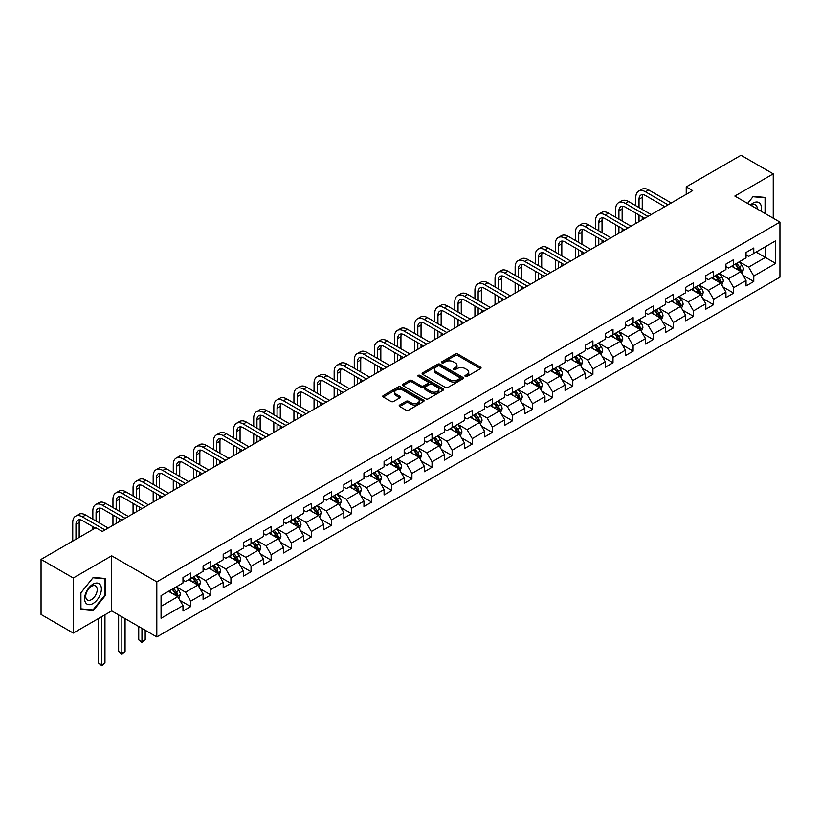 <?xml version="1.0" encoding="UTF-8"?>
<svg xmlns="http://www.w3.org/2000/svg" width="821" height="821" viewBox="0 0 821 821"><rect width="100%" height="100%" fill="white"/><g stroke="black" fill="none" stroke-linecap="round" stroke-linejoin="round"><path stroke-width="1.23" d="M465.322 376.408A1.252 0.718 0 0 0 467.098 376.408L480.542 368.639A1.786 1.037 0 0 0 481.065 367.911A1.786 1.037 0 0 0 480.542 367.182L457.759 354.036A1.786 1.037 0 0 0 455.234 354.036L441.79 361.794A1.252 0.718 0 0 0 441.421 362.307A1.252 0.718 0 0 0 441.79 362.82A1.252 0.718 0 0 0 443.556 362.82L445.3 361.815A5.726 3.305 0 0 1 453.397 361.815L455.296 362.913A5.726 3.305 0 0 1 456.969 365.242A5.726 3.305 0 0 1 455.296 367.582L453.551 368.588A1.252 0.718 0 0 0 453.192 369.101A1.252 0.718 0 0 0 453.551 369.614A1.252 0.718 0 0 0 455.327 369.614L457.061 368.608A5.726 3.305 0 0 1 465.168 368.608L467.067 369.707A5.726 3.305 0 0 1 468.74 372.036A5.726 3.305 0 0 1 467.067 374.376L465.322 375.382A1.252 0.718 0 0 0 464.953 375.895A1.252 0.718 0 0 0 465.322 376.408L465.322 375.382M399.683 405.02A1.786 1.037 0 0 0 399.16 405.748A1.786 1.037 0 0 0 399.683 406.487L406.077 410.172A1.786 1.037 0 0 0 408.601 410.172L423.533 401.551A1.786 1.037 0 0 0 424.057 400.822A1.786 1.037 0 0 0 423.533 400.094L400.761 386.937A1.786 1.037 0 0 0 398.226 386.937L383.294 395.558A1.786 1.037 0 0 0 382.771 396.297A1.786 1.037 0 0 0 383.294 397.025L391.012 401.479A1.786 1.037 0 0 0 393.546 401.479L399.94 397.795A1.786 1.037 0 0 0 400.463 397.056A1.786 1.037 0 0 0 399.94 396.327L396.112 394.121A4.782 2.761 0 0 1 394.706 392.161A4.782 2.761 0 0 1 397.662 389.616A4.782 2.761 0 0 1 402.875 390.211L417.868 398.873A4.782 2.761 0 0 1 419.274 400.822A4.782 2.761 0 0 1 416.319 403.378A4.782 2.761 0 0 1 411.105 402.772L408.601 401.336A1.786 1.037 0 0 0 406.077 401.336L399.683 405.02L399.683 406.487M111.687 555.817L73.274 577.994L41.05 559.388L41.05 614.467L73.274 633.073L111.687 610.896L156.811 636.942L156.811 581.863L111.687 555.817L111.687 610.896M773.249 218.232L773.249 173.878L734.836 196.055L779.95 222.101L156.811 581.863M773.249 173.878L741.024 155.272L686.233 186.901L686.233 194.341M41.05 559.388L95.831 527.759L102.286 531.485L692.678 190.616L686.233 186.901M445.423 387.45A1.786 1.037 0 0 0 447.958 387.45L462.89 378.83A1.786 1.037 0 0 0 463.413 378.101A1.786 1.037 0 0 0 462.89 377.373L440.107 364.226A1.786 1.037 0 0 0 437.583 364.226L422.651 372.847A1.786 1.037 0 0 0 422.127 373.576A1.786 1.037 0 0 0 422.651 374.304L445.423 387.45M418.782 376.675A1.252 0.718 0 0 1 420.054 376.849L420.054 375.361L443.207 388.733A1.786 1.037 0 0 1 443.73 389.462A1.786 1.037 0 0 1 443.207 390.191L428.285 398.811A1.786 1.037 0 0 1 425.75 398.811L402.978 385.665L402.978 384.207A1.786 1.037 0 0 0 402.454 384.936A1.786 1.037 0 0 0 402.978 385.665M402.978 384.207L409.361 380.513A1.786 1.037 0 0 1 411.896 380.513L421.132 385.849A1.786 1.037 0 0 0 423.657 385.849L427.905 383.397A1.786 1.037 0 0 0 428.429 382.668A1.786 1.037 0 0 0 427.905 381.939L418.279 376.387A1.252 0.718 0 0 1 417.92 375.874A1.252 0.718 0 0 1 418.689 375.207A1.252 0.718 0 0 1 420.054 375.361M156.811 636.942L779.95 277.18L779.95 222.101M179.953 600.367L190.708 606.575L190.708 601.146L203.085 594.004L203.085 599.433L210.823 594.968L210.823 589.54L223.199 582.387L223.199 587.826L230.927 583.362L230.927 577.922L243.303 570.78L243.303 576.209L251.041 571.744L251.041 566.316L263.418 559.173L263.418 564.602L271.146 560.138L271.146 554.709L283.522 547.556L283.522 552.995L291.26 548.531L291.26 543.092L303.637 535.949L303.637 541.378L311.375 536.913L311.375 531.485L323.741 524.342L323.741 529.771L331.479 525.307L331.479 519.878L343.855 512.725L343.855 518.164L351.593 513.7L351.593 508.261L363.96 501.118L363.96 506.547L371.697 502.083L371.697 496.654L384.074 489.511L384.074 494.94L391.812 490.476L391.812 485.047L404.189 477.894L404.189 483.333L411.916 478.869L411.916 473.43L424.293 466.287L424.293 471.726L432.031 467.252L432.031 461.823L444.407 454.68L444.407 460.109L452.135 455.645L452.135 450.216L464.512 443.063L464.512 448.502L472.249 444.038L472.249 438.599L484.626 431.456L484.626 436.895L492.354 432.421L492.354 426.992L504.73 419.849L504.73 425.278L512.468 420.814L512.468 415.385L524.845 408.232L524.845 413.671L532.572 409.207L532.572 403.768L544.949 396.625L544.949 402.064L552.687 397.59L552.687 392.161L565.064 385.018L565.064 390.447L572.791 385.983L572.791 380.554L585.168 373.411L585.168 378.84L592.906 374.376L592.906 368.937L605.282 361.794L605.282 367.233L613.01 362.759L613.01 357.33L625.386 350.187L625.386 355.616L633.124 351.152L633.124 345.723L645.501 338.58L645.501 344.009L653.229 339.545L653.229 334.106L665.605 326.963L665.605 332.402L673.343 327.938L673.343 322.499L685.72 315.356L685.72 320.785L693.458 316.321L693.458 310.892L705.824 303.749L705.824 309.178L713.562 304.714L713.562 299.275L725.938 292.132L725.938 297.571L733.676 293.107L733.676 287.668L746.043 280.525L746.043 285.954L753.781 281.49L753.781 276.061L775.691 263.408L775.691 240.779L765.388 246.731L765.388 257.455L775.691 263.408M190.708 606.575L182.98 611.04L182.98 605.611L161.06 618.264L161.06 595.636L182.98 582.982L182.98 577.553L190.708 573.089L190.708 578.518L203.085 571.375L203.085 565.946L210.823 561.472L210.823 566.911L223.199 559.768L223.199 554.329L230.927 549.865L230.927 555.304L243.303 548.151L243.303 542.722L251.041 538.258L251.041 543.687L263.418 536.544L263.418 531.115L271.146 526.641L271.146 532.08L283.522 524.937L283.522 519.498L291.26 515.034L291.26 520.473L303.637 513.32L303.637 507.891L311.375 503.427L311.375 508.856L323.741 501.713L323.741 496.284L331.479 491.82L331.479 497.249L343.855 490.106L343.855 484.667L351.593 480.203L351.593 485.642L363.96 478.489L363.96 473.06L371.697 468.596L371.697 474.025L384.074 466.882L384.074 461.453L391.812 456.989L391.812 462.418L404.189 455.275L404.189 449.836L411.916 445.372L411.916 450.811L424.293 443.658L424.293 438.229L432.031 433.765L432.031 439.194L444.407 432.051L444.407 426.622L452.135 422.158L452.135 427.587L464.512 420.444L464.512 415.005L472.249 410.541L472.249 415.98L484.626 408.827L484.626 403.398L492.354 398.934L492.354 404.363L504.73 397.22L504.73 391.791L512.468 387.327L512.468 392.756L524.845 385.613L524.845 380.174L532.572 375.71L532.572 381.149L544.949 374.007L544.949 368.567L552.687 364.103L552.687 369.532L565.064 362.389L565.064 356.961L572.791 352.496L572.791 357.925L585.168 350.783L585.168 345.343L592.906 340.879L592.906 346.318L605.282 339.176L605.282 333.737L613.01 329.272L613.01 334.701L625.386 327.558L625.386 322.13L633.124 317.665L633.124 323.094L645.501 315.952L645.501 310.512L653.229 306.048L653.229 311.487L665.605 304.345L665.605 298.906L673.343 294.441L673.343 299.87L685.72 292.728L685.72 287.299L693.458 282.835L693.458 288.263L705.824 281.121L705.824 275.692L713.562 271.217L713.562 276.656L725.938 269.514L725.938 264.075L733.676 259.61L733.676 265.039L746.043 257.897L746.043 252.468L753.781 248.004L753.781 253.432L775.691 240.779M188.645 579.708L197.933 585.065L185.556 592.218L176.279 586.851M182.98 580.006L185.556 581.494L190.708 578.518M185.556 592.218L190.708 601.146M197.933 585.065L203.085 594.004M208.76 568.101L218.037 573.458L205.661 580.601L196.383 575.244M203.085 568.399L205.661 569.887L210.823 566.911M205.661 580.601L210.823 589.54M218.037 573.458L223.199 582.387M228.864 556.494L238.152 561.851L225.775 568.994L216.498 563.637M223.199 556.792L225.775 558.28L230.927 555.304M225.775 568.994L230.927 577.922M238.152 561.851L243.303 570.78M248.979 544.877L258.256 550.234L245.89 557.387L236.602 552.02M243.303 545.175L245.89 546.663L251.041 543.687M245.89 557.387L251.041 566.316M258.256 550.234L263.418 559.173M269.083 533.27L278.37 538.627L265.994 545.77L256.716 540.413M263.418 533.568L265.994 535.056L271.146 532.08M265.994 545.77L271.146 554.709M278.37 538.627L283.522 547.556M289.197 521.663L298.475 527.02L286.108 534.163L276.821 528.806M283.522 521.961L286.108 523.449L291.26 520.473M286.108 534.163L291.26 543.092M298.475 527.02L303.637 535.949M309.312 510.046L318.589 515.403L306.212 522.556L296.935 517.189M303.637 510.344L306.212 511.832L311.375 508.856M306.212 522.556L311.375 531.485M318.589 515.403L323.741 524.342M329.416 498.439L338.693 503.796L326.327 510.939L317.039 505.582M323.741 498.737L326.327 500.225L331.479 497.249M326.327 510.939L331.479 519.878M338.693 503.796L343.855 512.725M349.53 486.832L358.808 492.19L346.431 499.332L337.154 493.975M343.855 487.13L346.431 488.618L351.593 485.642M346.431 499.332L351.593 508.261M358.808 492.19L363.96 501.118M369.635 475.215L378.922 480.572L366.546 487.725L357.258 482.368M363.96 475.513L366.546 477.001L371.697 474.025M366.546 487.725L371.697 496.654M378.922 480.572L384.074 489.511M389.749 463.608L399.027 468.965L386.65 476.108L377.373 470.751M384.074 463.906L386.65 465.394L391.812 462.418M386.65 476.108L391.812 485.047M399.027 468.965L404.189 477.894M409.853 452.002L419.141 457.359L406.764 464.501L397.477 459.144M404.189 452.299L406.764 453.787L411.916 450.811M406.764 464.501L411.916 473.43M419.141 457.359L424.293 466.287M429.968 440.384L439.245 445.752L426.869 452.894L417.591 447.537M424.293 440.682L426.869 442.17L432.031 439.194M426.869 452.894L432.031 461.823M439.245 445.752L444.407 454.68M450.072 428.778L459.36 434.135L446.983 441.277L437.696 435.92M444.407 429.075L446.983 430.563L452.135 427.587M446.983 441.277L452.135 450.216M459.36 434.135L464.512 443.063M470.187 417.171L479.464 422.528L467.087 429.67L457.81 424.313M464.512 417.468L467.087 418.956L472.249 415.98M467.087 429.67L472.249 438.599M479.464 422.528L484.626 431.456M490.291 405.553L499.579 410.921L487.202 418.063L477.914 412.706M484.626 405.851L487.202 407.339L492.354 404.363M487.202 418.063L492.354 426.992M499.579 410.921L504.73 419.849M510.405 393.947L519.683 399.304L507.306 406.446L498.029 401.089M504.73 394.244L507.306 395.732L512.468 392.756M507.306 406.446L512.468 415.385M519.683 399.304L524.845 408.232M530.51 382.34L539.797 387.697L527.421 394.839L518.133 389.482M524.845 382.637L527.421 384.125L532.572 381.149M527.421 394.839L532.572 403.768M539.797 387.697L544.949 396.625M550.624 370.723L559.901 376.09L547.525 383.233L538.248 377.876M544.949 371.02L547.525 372.508L552.687 369.532M547.525 383.233L552.687 392.161M559.901 376.09L565.064 385.018M570.728 359.116L580.016 364.473L567.639 371.615L558.362 366.258M565.064 359.413L567.639 360.901L572.791 357.925M567.639 371.615L572.791 380.554M580.016 364.473L585.168 373.411M590.843 347.509L600.12 352.866L587.744 360.009L578.466 354.651M585.168 347.806L587.744 349.294L592.906 346.318M587.744 360.009L592.906 368.937M600.12 352.866L605.282 361.794M610.947 335.892L620.235 341.259L607.858 348.402L598.581 343.045M605.282 336.189L607.858 337.688L613.01 334.701M607.858 348.402L613.01 357.33M620.235 341.259L625.386 350.187M631.062 324.285L640.339 329.642L627.973 336.784L618.685 331.427M625.386 324.582L627.973 326.07L633.124 323.094M627.973 336.784L633.124 345.723M640.339 329.642L645.501 338.58M651.166 312.678L660.453 318.035L648.077 325.178L638.8 319.821M645.501 312.975L648.077 314.464L653.229 311.487M648.077 325.178L653.229 334.106M660.453 318.035L665.605 326.963M671.28 301.061L680.558 306.428L668.191 313.571L658.904 308.214M665.605 301.369L668.191 302.857L673.343 299.87M668.191 313.571L673.343 322.499M680.558 306.428L685.72 315.356M691.395 289.454L700.672 294.811L688.296 301.964L679.018 296.597M685.72 289.751L688.296 291.239L693.458 288.263M688.296 301.964L693.458 310.892M700.672 294.811L705.824 303.749M711.499 277.847L720.776 283.204L708.41 290.347L699.123 284.99M705.824 278.145L708.41 279.633L713.562 276.656M708.41 290.347L713.562 299.275M720.776 283.204L725.938 292.132M731.614 266.24L740.891 271.597L728.514 278.74L719.237 273.383M725.938 266.538L728.514 268.026L733.676 265.039M728.514 278.74L733.676 287.668M740.891 271.597L746.043 280.525M756.1 252.098L765.388 257.455L748.629 267.133L739.341 261.766M746.043 254.921L748.629 256.409L753.781 253.432M748.629 267.133L753.781 276.061M73.274 577.994L73.274 633.073M161.06 606.35L177.818 596.682L168.541 591.325M177.818 596.682L182.98 605.611M743.015 275.281L753.781 281.49M722.911 286.888L733.676 293.107M702.797 298.495L713.562 304.714M682.692 310.112L693.458 316.321M662.578 321.719L673.343 327.938M642.474 333.326L653.229 339.545M622.359 344.943L633.124 351.152M602.255 356.55L613.01 362.759M582.14 368.157L592.906 374.376M562.036 379.774L572.791 385.983M541.922 391.381L552.687 397.59M521.807 402.988L532.572 409.207M501.703 414.605L512.468 420.814M481.588 426.212L492.354 432.421M461.484 437.819L472.249 444.038M441.37 449.436L452.135 455.645M421.265 461.043L432.031 467.252M401.151 472.65L411.916 478.869M381.047 484.257L391.812 490.476M360.932 495.874L371.697 502.083M340.828 507.481L351.593 513.7M320.713 519.088L331.479 525.307M300.609 530.705L311.375 536.913M280.495 542.312L291.26 548.531M260.39 553.918L271.146 560.138M240.276 565.536L251.041 571.744M220.172 577.142L230.927 583.362M200.057 588.749L210.823 594.968M765.706 213.881L765.706 197.471L753.268 196.363L747.592 203.423M80.817 609.48L93.255 610.588L105.693 595.112L105.693 578.528L93.255 577.409L80.817 592.885L80.817 609.48M105.057 594.743L105.693 595.112M91.942 609.829L93.255 610.588M465.825 376.582L467.067 375.864A5.726 3.305 0 0 0 468.74 373.524L468.74 372.036M456.969 365.242L456.969 366.73A5.726 3.305 0 0 1 455.296 369.07L454.054 369.789M480.511 368.66L457.759 355.524A1.786 1.037 0 0 0 455.234 355.524L442.283 362.995M462.859 378.85L440.107 365.714A1.786 1.037 0 0 0 437.583 365.714L422.671 374.314L422.651 372.847M459.719 378.614A1.252 0.718 0 0 0 460.088 378.101A1.252 0.718 0 0 0 459.719 377.588L439.728 366.053A1.252 0.718 0 0 0 437.962 366.053L436.125 367.11A5.726 3.305 0 0 0 434.453 369.45A5.726 3.305 0 0 0 436.125 371.78L449.795 379.671A5.726 3.305 0 0 0 457.892 379.671L459.719 378.614L459.719 380.102A1.252 0.718 0 0 0 460.088 379.589L460.088 378.101M434.453 369.45L434.453 370.938A5.726 3.305 0 0 0 436.125 373.268L436.125 371.78M459.719 380.102L457.892 381.16A5.726 3.305 0 0 1 449.795 381.16L436.125 373.268M402.998 385.675L409.361 382.001L409.361 380.513M428.429 382.668L428.429 384.156A1.786 1.037 0 0 1 427.905 384.885L423.657 387.338A1.786 1.037 0 0 1 421.132 387.338L411.896 382.001A1.786 1.037 0 0 0 409.361 382.001M420.054 376.849L443.186 390.211M430.717 391.381A4.782 2.761 0 0 0 435.93 391.976A4.782 2.761 0 0 0 438.886 389.431A4.782 2.761 0 0 0 437.48 387.471L432.205 384.423A1.786 1.037 0 0 0 429.67 384.423L425.432 386.865A1.786 1.037 0 0 0 424.909 387.604A1.786 1.037 0 0 0 425.432 388.333L430.717 391.381L430.717 392.869A4.782 2.761 0 0 0 435.93 393.464A4.782 2.761 0 0 0 438.886 390.919L438.886 389.431M424.909 387.604L424.909 389.092A1.786 1.037 0 0 0 425.432 389.821L425.432 388.333M430.717 392.869L425.432 389.821M419.274 400.822L419.274 402.311A4.782 2.761 0 0 1 416.319 404.866A4.782 2.761 0 0 1 411.105 404.26L408.601 402.824A1.786 1.037 0 0 0 406.077 402.824L399.704 406.498M394.706 392.161L394.706 393.649A4.782 2.761 0 0 0 396.112 395.609L396.112 394.121M399.909 397.805L396.112 395.609M423.533 400.094L423.533 401.551L400.761 388.436A1.786 1.037 0 0 0 398.226 388.436L383.325 397.036M741.907 273.362L743.446 269.493A4.834 2.791 -120 0 0 741.897 265.378L739.239 261.827M734.6 267.964L732.794 265.552M740.142 271.166L740.84 269.699A4.834 2.791 -120 0 0 739.454 266.794L736.796 263.243M735.585 263.941L738.531 267.882A2.463 1.416 60 0 1 738.982 268.631L740.84 269.699M735.247 264.136L737.905 267.687A4.834 2.791 60 0 1 739.29 270.591M635.803 205.712L635.803 197.379A13.67 7.892 60 0 1 638.635 191.119L641.858 189.261A13.67 7.892 60 0 1 648.693 189.938L671.28 202.972M638.635 191.119A13.67 7.892 60 0 1 645.47 191.796L668.058 204.84M664.836 206.697L645.47 195.521A9.113 5.265 -120 0 0 640.914 195.07A9.113 5.265 -120 0 0 639.025 199.236L639.025 207.569M642.822 194.649A9.113 5.265 -120 0 0 642.248 197.379L642.248 209.437M639.025 215.02L639.025 221.598M642.248 216.877L642.248 219.73M635.803 223.456L635.803 213.152M764.259 197.348L765.059 197.81L765.059 213.501M747.613 203.434L753.011 196.732L765.059 197.81M760.985 211.151A11.853 6.845 120 0 0 758.932 202.541A11.853 6.845 120 0 0 750.445 205.065M757.208 208.975A8.107 4.68 120 0 0 755.536 204.891A8.107 4.68 120 0 0 751.174 205.486M92.999 603.527A11.853 6.845 120 0 0 101.383 589.016A11.853 6.845 120 0 0 92.999 584.172A11.853 6.845 120 0 0 84.625 598.683A11.853 6.845 120 0 0 92.999 603.527M91.47 599.597A8.107 4.68 120 0 0 96.775 592.444A8.107 4.68 120 0 0 95.534 585.948A8.107 4.68 120 0 0 91.47 586.348A8.107 4.68 120 0 0 86.174 593.491A8.107 4.68 120 0 0 87.416 599.997A8.107 4.68 120 0 0 91.47 599.597M80.951 592.772L92.999 577.779L105.057 578.856L105.057 594.927L92.999 609.921L80.951 608.843L80.92 592.762M104.257 578.395L105.057 578.856M721.803 284.969L723.332 281.1A4.834 2.791 -120 0 0 721.792 276.995L719.134 273.444M714.496 279.571L712.69 277.159M720.038 282.773L720.725 281.316A4.834 2.791 -120 0 0 719.34 278.401L716.682 274.85M715.471 275.548L718.426 279.489A2.463 1.416 60 0 1 718.868 280.238L720.725 281.316M715.132 275.743L717.8 279.294A4.834 2.791 60 0 1 719.175 282.208M701.688 296.576L703.228 292.717A4.834 2.791 -120 0 0 701.678 288.602L699.02 285.051M694.381 291.188L692.575 288.766M695.028 287.36L697.686 290.911A4.834 2.791 60 0 1 699.071 293.815L700.611 292.923A4.834 2.791 -120 0 0 699.235 290.018L696.567 286.467M695.366 287.165L698.312 291.106A2.463 1.416 60 0 1 698.763 291.855L700.611 292.923M615.699 217.319L615.699 208.986A13.67 7.892 60 0 1 618.531 202.725L621.754 200.868A13.67 7.892 60 0 1 628.588 201.545L651.166 214.589M618.531 202.725A13.67 7.892 60 0 1 625.366 203.403L647.943 216.446M644.721 218.304L625.366 207.128A9.113 5.265 -120 0 0 620.809 206.676A9.113 5.265 -120 0 0 618.921 210.853L618.921 219.186M622.708 206.256A9.113 5.265 -120 0 0 622.144 208.986L622.144 221.044M618.921 226.627L618.921 233.205M622.144 228.484L622.144 231.348M615.699 235.063L615.699 224.769M595.584 228.936L595.584 220.603A13.67 7.892 60 0 1 598.417 214.343L601.639 212.475A13.67 7.892 60 0 1 608.474 213.152L631.062 226.196M598.417 214.343A13.67 7.892 60 0 1 605.251 215.02L627.839 228.053M624.617 229.921L605.251 218.735A9.113 5.265 -120 0 0 600.695 218.283A9.113 5.265 -120 0 0 598.807 222.46L598.807 230.793M602.604 217.863A9.113 5.265 -120 0 0 602.029 220.603L602.029 232.651M598.807 238.234L598.807 244.812M602.029 240.101L602.029 242.954M595.584 246.68L595.584 236.376M681.584 308.193L683.113 304.324A4.834 2.791 -120 0 0 681.574 300.209L678.916 296.658M674.277 302.795L672.471 300.383M679.819 305.997L680.506 304.529A4.834 2.791 -120 0 0 679.121 301.625L676.463 298.074M675.252 298.772L678.208 302.713A2.463 1.416 60 0 1 678.649 303.462L680.506 304.529M674.913 298.967L677.571 302.518A4.834 2.791 60 0 1 678.957 305.422M661.469 319.8L663.009 315.931A4.834 2.791 -120 0 0 661.459 311.826L658.801 308.275M654.163 314.402L652.356 311.99M654.809 310.574L657.467 314.125A4.834 2.791 60 0 1 658.853 317.039L660.392 316.147A4.834 2.791 -120 0 0 659.017 313.232L656.348 309.681M655.137 310.379L658.093 314.32A2.463 1.416 60 0 1 658.545 315.069L660.392 316.147M641.365 331.407L642.894 327.548A4.834 2.791 -120 0 0 641.355 323.433L638.697 319.882M634.058 326.019L632.242 323.597M639.6 329.211L640.288 327.753A4.834 2.791 -120 0 0 638.902 324.849L636.244 321.298M635.033 321.996L637.989 325.937A2.463 1.416 60 0 1 638.43 326.676L640.288 327.753M634.695 322.191L637.353 325.742A4.834 2.791 60 0 1 638.738 328.646M575.48 240.543L575.48 232.21A13.67 7.892 60 0 1 578.312 225.949L581.535 224.092A13.67 7.892 60 0 1 588.37 224.769L610.947 237.803M578.312 225.949A13.67 7.892 60 0 1 585.147 226.627L607.725 239.67M604.502 241.528L585.147 230.352A9.113 5.265 -120 0 0 580.591 229.901A9.113 5.265 -120 0 0 578.702 234.067L578.702 242.4M582.489 229.48A9.113 5.265 -120 0 0 581.925 232.21L581.925 244.268M578.702 249.851L578.702 256.429M581.925 251.708L581.925 254.561M575.48 258.287L575.48 247.983M555.365 252.15L555.365 243.816A13.67 7.892 60 0 1 558.198 237.556L561.42 235.699A13.67 7.892 60 0 1 568.255 236.376L590.843 249.42M558.198 237.556A13.67 7.892 60 0 1 565.033 238.234L587.62 251.277M584.398 253.135L565.033 241.959A9.113 5.265 -120 0 0 560.476 241.507A9.113 5.265 -120 0 0 558.588 245.684L558.588 254.017M562.385 241.087A9.113 5.265 -120 0 0 561.81 243.816L561.81 255.875M558.588 261.458L558.588 268.036M561.81 263.315L561.81 266.178M555.365 269.893L555.365 259.6M535.261 263.767L535.261 255.434A13.67 7.892 60 0 1 538.094 249.174L541.316 247.306A13.67 7.892 60 0 1 548.151 247.983L570.728 261.027M538.094 249.174A13.67 7.892 60 0 1 544.928 249.851L567.506 262.884M564.284 264.742L544.928 253.566A9.113 5.265 -120 0 0 540.372 253.114A9.113 5.265 -120 0 0 538.484 257.291L538.484 265.624M542.271 252.694A9.113 5.265 -120 0 0 541.706 255.434L541.706 267.482M538.484 273.065L538.484 279.643M541.706 274.932L541.706 277.785M535.261 281.511L535.261 271.207M621.251 343.024L622.78 339.155A4.834 2.791 -120 0 0 621.24 335.04L618.582 331.489M613.944 337.626L612.138 335.214M614.59 333.798L617.248 337.349A4.834 2.791 60 0 1 618.634 340.253L620.173 339.36A4.834 2.791 -120 0 0 618.798 336.456L616.13 332.905M614.919 333.603L617.874 337.544A2.463 1.416 60 0 1 618.326 338.293L620.173 339.36M515.147 275.374L515.147 267.041A13.67 7.892 60 0 1 517.979 260.78L521.202 258.923A13.67 7.892 60 0 1 528.036 259.6L550.624 272.634M517.979 260.78A13.67 7.892 60 0 1 524.814 261.458L547.402 274.491M544.179 276.359L524.814 265.183A9.113 5.265 -120 0 0 520.257 264.731A9.113 5.265 -120 0 0 518.369 268.898L518.369 277.231M522.166 264.311A9.113 5.265 -120 0 0 521.592 267.041L521.592 279.099M518.369 284.682L518.369 291.26M521.592 286.539L521.592 289.392M515.147 293.118L515.147 282.814M601.146 354.631L602.676 350.762A4.834 2.791 -120 0 0 601.136 346.657L598.468 343.096M593.84 349.233L592.023 346.821M594.476 345.405L597.134 348.956A4.834 2.791 60 0 1 598.519 351.87L600.069 350.967A4.834 2.791 -120 0 0 598.683 348.063L596.025 344.512M594.815 345.21L597.77 349.151A2.463 1.416 60 0 1 598.211 349.9L600.069 350.967M495.042 286.981L495.042 278.647A13.67 7.892 60 0 1 497.865 272.387L501.097 270.53A13.67 7.892 60 0 1 507.932 271.207L530.51 284.251M497.865 272.387A13.67 7.892 60 0 1 504.71 273.065L527.287 286.108M524.065 287.966L504.71 276.79A9.113 5.265 -120 0 0 500.153 276.338A9.113 5.265 -120 0 0 498.265 280.505L498.265 288.848M502.052 275.918A9.113 5.265 -120 0 0 501.487 278.647L501.487 290.706M498.265 296.289L498.265 302.867M501.487 298.146L501.487 301.009M495.042 304.724L495.042 294.431M581.032 366.238L582.561 362.379A4.834 2.791 -120 0 0 581.022 358.264L578.364 354.713M573.725 360.84L571.919 358.428M574.372 357.022L577.03 360.573A4.834 2.791 60 0 1 578.415 363.477L579.954 362.584A4.834 2.791 -120 0 0 578.579 359.68L575.911 356.129M574.7 356.827L577.656 360.768A2.463 1.416 60 0 1 578.107 361.507L579.954 362.584M474.928 298.598L474.928 290.254A13.67 7.892 60 0 1 477.76 284.004L480.983 282.137A13.67 7.892 60 0 1 487.818 282.814L510.405 295.858M477.76 284.004A13.67 7.892 60 0 1 484.595 284.682L507.183 297.715M503.961 299.573L484.595 288.397A9.113 5.265 -120 0 0 480.039 287.945A9.113 5.265 -120 0 0 478.15 292.122L478.15 300.455M481.948 287.524A9.113 5.265 -120 0 0 481.373 290.254L481.373 302.313M478.15 307.896L478.15 314.474M481.373 309.763L481.373 312.616M474.928 316.342L474.928 306.038M560.928 377.845L562.457 373.986A4.834 2.791 -120 0 0 560.917 369.871L558.249 366.32M553.621 372.457L551.804 370.045M559.152 375.659L559.85 374.191A4.834 2.791 -120 0 0 558.465 371.287L555.807 367.736M554.596 368.434L557.541 372.375A2.463 1.416 60 0 1 557.993 373.124L559.85 374.191M554.257 368.629L556.915 372.18A4.834 2.791 60 0 1 558.301 375.084M454.813 310.205L454.813 301.871A13.67 7.892 60 0 1 457.646 295.611L460.868 293.754A13.67 7.892 60 0 1 467.713 294.431L490.291 307.465M457.646 295.611A13.67 7.892 60 0 1 464.491 296.289L487.069 309.322M483.846 311.19L464.491 300.014A9.113 5.265 -120 0 0 459.924 299.562A9.113 5.265 -120 0 0 458.046 303.729L458.046 312.062M461.833 299.142A9.113 5.265 -120 0 0 461.269 301.871L461.269 313.93M458.046 319.513L458.046 326.091M461.269 321.37L461.269 324.223M454.813 327.948L454.813 317.645M540.813 389.462L542.342 385.593A4.834 2.791 -120 0 0 540.803 381.488L538.145 377.927M533.506 384.064L531.7 381.652M534.153 380.236L536.811 383.787A4.834 2.791 60 0 1 538.196 386.691L539.736 385.798A4.834 2.791 -120 0 0 538.36 382.894L535.692 379.343M534.481 380.041L537.437 383.982A2.463 1.416 60 0 1 537.888 384.731L539.736 385.798M434.709 321.811L434.709 313.478A13.67 7.892 60 0 1 437.542 307.218L440.764 305.361A13.67 7.892 60 0 1 447.599 306.038L470.187 319.071M437.542 307.218A13.67 7.892 60 0 1 444.377 307.896L466.964 320.939M463.742 322.797L444.377 311.621A9.113 5.265 -120 0 0 439.82 311.169A9.113 5.265 -120 0 0 437.932 315.336L437.932 323.679M441.729 310.749A9.113 5.265 -120 0 0 441.154 313.478L441.154 325.537M437.932 331.12L437.932 337.698M441.154 332.977L441.154 335.84M434.709 339.555L434.709 329.262M520.699 401.069L522.238 397.21A4.834 2.791 -120 0 0 520.699 393.095L518.03 389.544M513.392 395.671L511.586 393.259M514.038 391.853L516.696 395.404A4.834 2.791 60 0 1 518.082 398.308L519.631 397.415A4.834 2.791 -120 0 0 518.246 394.511L515.588 390.96M514.377 391.658L517.322 395.599A2.463 1.416 60 0 1 517.774 396.338L519.631 397.415M414.595 333.429L414.595 325.085A13.67 7.892 60 0 1 417.427 318.835L420.65 316.968A13.67 7.892 60 0 1 427.495 317.645L450.072 330.689M417.427 318.835A13.67 7.892 60 0 1 424.272 319.513L446.85 332.546M443.627 334.404L424.272 323.228A9.113 5.265 -120 0 0 419.705 322.776A9.113 5.265 -120 0 0 417.817 326.953L417.817 335.286M421.614 322.355A9.113 5.265 -120 0 0 421.04 325.085L421.04 337.144M417.817 342.726L417.817 349.305M421.04 344.584L421.04 347.447M414.595 351.172L414.595 340.869M500.594 412.676L502.124 408.817A4.834 2.791 -120 0 0 500.584 404.702L497.926 401.151M493.288 407.288L491.481 404.876M498.829 410.479L499.517 409.022A4.834 2.791 -120 0 0 498.131 406.118L495.474 402.567M494.263 403.265L497.218 407.206A2.463 1.416 60 0 1 497.659 407.955L499.517 409.022M493.924 403.46L496.592 407.011A4.834 2.791 60 0 1 497.967 409.915M394.49 345.036L394.49 336.702A13.67 7.892 60 0 1 397.323 330.442L400.545 328.585A13.67 7.892 60 0 1 407.38 329.262L429.968 342.295M397.323 330.442A13.67 7.892 60 0 1 404.158 331.12L426.746 344.153M423.523 346.021L404.158 334.835A9.113 5.265 -120 0 0 399.601 334.383A9.113 5.265 -120 0 0 397.713 338.56L397.713 346.893M401.51 333.973A9.113 5.265 -120 0 0 400.935 336.702L400.935 348.761M397.713 354.344L397.713 360.922M400.935 356.201L400.935 359.054M394.49 362.779L394.49 352.476M480.48 424.293L482.019 420.424A4.834 2.791 -120 0 0 480.48 416.309L477.812 412.758M473.173 418.895L471.367 416.483M478.715 422.097L479.413 420.629A4.834 2.791 -120 0 0 478.027 417.725L475.369 414.174M474.158 414.872L477.104 418.813A2.463 1.416 60 0 1 477.555 419.562L479.413 420.629M473.82 415.067L476.478 418.618A4.834 2.791 60 0 1 477.863 421.522M374.376 356.642L374.376 348.309A13.67 7.892 60 0 1 377.208 342.049L380.431 340.192A13.67 7.892 60 0 1 387.266 340.869L409.853 353.902M377.208 342.049A13.67 7.892 60 0 1 384.043 342.726L406.631 355.77M403.409 357.628L384.043 346.452A9.113 5.265 -120 0 0 379.487 346A9.113 5.265 -120 0 0 377.598 350.167L377.598 358.51M381.396 345.579A9.113 5.265 -120 0 0 380.821 348.309L380.821 360.368M377.598 365.95L377.598 372.529M380.821 367.808L380.821 370.671M374.376 374.386L374.376 364.093M460.376 435.9L461.905 432.041A4.834 2.791 -120 0 0 460.365 427.926L457.708 424.375M453.069 430.502L451.263 428.09M458.611 433.704L459.298 432.246A4.834 2.791 -120 0 0 457.913 429.342L455.255 425.791M454.044 426.489L456.999 430.43A2.463 1.416 60 0 1 457.441 431.169L459.298 432.246M453.705 426.684L456.373 430.235A4.834 2.791 60 0 1 457.749 433.139M354.272 368.26L354.272 359.916A13.67 7.892 60 0 1 357.104 353.666L360.327 351.799A13.67 7.892 60 0 1 367.161 352.476L389.749 365.519M357.104 353.666A13.67 7.892 60 0 1 363.939 354.344L386.527 367.377M383.304 369.234L363.939 358.059A9.113 5.265 -120 0 0 359.382 357.607A9.113 5.265 -120 0 0 357.494 361.784L357.494 370.117M361.291 357.186A9.113 5.265 -120 0 0 360.717 359.916L360.717 371.975M357.494 377.557L357.494 384.136M360.717 379.415L360.717 382.278M354.272 386.003L354.272 375.7M440.261 447.507L441.801 443.648A4.834 2.791 -120 0 0 440.261 439.533L437.593 435.982M432.954 442.119L431.148 439.707M438.496 445.31L439.194 443.853A4.834 2.791 -120 0 0 437.809 440.949L435.151 437.398M433.94 438.096L436.885 442.037A2.463 1.416 60 0 1 437.336 442.786L439.194 443.853M433.601 438.291L436.259 441.842A4.834 2.791 60 0 1 437.644 444.746M334.157 379.866L334.157 371.533A13.67 7.892 60 0 1 336.99 365.273L340.212 363.416A13.67 7.892 60 0 1 347.047 364.093L369.635 377.126M336.99 365.273A13.67 7.892 60 0 1 343.825 365.95L366.412 378.984M363.19 380.852L343.825 369.666A9.113 5.265 -120 0 0 339.268 369.214A9.113 5.265 -120 0 0 337.38 373.391L337.38 381.724M341.177 368.793A9.113 5.265 -120 0 0 340.602 371.533L340.602 383.592M337.38 389.164L337.38 395.753M340.602 391.032L340.602 393.885M334.157 397.61L334.157 387.307M420.157 459.124L421.686 455.255A4.834 2.791 -120 0 0 420.147 451.14L417.489 447.589M412.85 453.726L411.044 451.314M418.392 456.928L419.079 455.46A4.834 2.791 -120 0 0 417.694 452.556L415.036 449.005M413.825 449.703L416.781 453.644A2.463 1.416 60 0 1 417.222 454.393L419.079 455.46M413.486 449.898L416.155 453.449A4.834 2.791 60 0 1 417.53 456.353M314.053 391.473L314.053 383.14A13.67 7.892 60 0 1 316.885 376.88L320.108 375.023A13.67 7.892 60 0 1 326.943 375.7L349.53 388.733M316.885 376.88A13.67 7.892 60 0 1 323.72 377.557L346.308 390.601M343.086 392.459L323.72 381.283A9.113 5.265 -120 0 0 319.164 380.831A9.113 5.265 -120 0 0 317.275 384.998L317.275 393.341M321.062 380.41A9.113 5.265 -120 0 0 320.498 383.14L320.498 395.199M317.275 400.781L317.275 407.36M320.498 402.639L320.498 405.502M314.053 409.217L314.053 398.914M400.043 470.731L401.582 466.872A4.834 2.791 -120 0 0 400.032 462.757L397.374 459.206M392.736 465.333L390.929 462.921M393.382 461.515L396.04 465.066A4.834 2.791 60 0 1 397.426 467.97L398.975 467.077A4.834 2.791 -120 0 0 397.59 464.173L394.932 460.612M393.721 461.32L396.666 465.261A2.463 1.416 60 0 1 397.118 466L398.975 467.077M293.939 403.09L293.939 394.747A13.67 7.892 60 0 1 296.771 388.487L299.993 386.629A13.67 7.892 60 0 1 306.828 387.307L329.416 400.35M296.771 388.487A13.67 7.892 60 0 1 303.606 389.164L326.194 402.208M322.971 404.065L303.606 392.89A9.113 5.265 -120 0 0 299.049 392.438A9.113 5.265 -120 0 0 297.161 396.615L297.161 404.948M300.958 392.017A9.113 5.265 -120 0 0 300.383 394.747L300.383 406.805M297.161 412.388L297.161 418.967M300.383 414.246L300.383 417.109M293.939 420.824L293.939 410.531M379.938 482.338L381.467 478.479A4.834 2.791 -120 0 0 379.928 474.364L377.27 470.813M372.631 476.95L370.825 474.538M378.173 480.141L378.861 478.684A4.834 2.791 -120 0 0 377.475 475.78L374.817 472.229M373.606 472.927L376.562 476.868A2.463 1.416 60 0 1 377.003 477.617L378.861 478.684M373.268 473.122L375.936 476.673A4.834 2.791 60 0 1 377.311 479.577M273.834 414.697L273.834 406.364A13.67 7.892 60 0 1 276.667 400.104L279.889 398.247A13.67 7.892 60 0 1 286.724 398.914L309.312 411.957M276.667 400.104A13.67 7.892 60 0 1 283.502 400.781L306.089 413.815M302.857 415.683L283.502 404.496A9.113 5.265 -120 0 0 278.945 404.045A9.113 5.265 -120 0 0 277.057 408.222L277.057 416.555M280.844 403.624A9.113 5.265 -120 0 0 280.279 406.364L280.279 418.423M277.057 423.995L277.057 430.584M280.279 425.863L280.279 428.716M273.834 432.441L273.834 422.138M359.824 493.955L361.363 490.086A4.834 2.791 -120 0 0 359.814 485.97L357.156 482.42M352.517 488.557L350.711 486.145M358.059 491.758L358.756 490.291A4.834 2.791 -120 0 0 357.371 487.387L354.713 483.836M353.502 484.534L356.447 488.474A2.463 1.416 60 0 1 356.899 489.224L358.756 490.291M353.163 484.729L355.821 488.279A4.834 2.791 60 0 1 357.207 491.184M253.72 426.304L253.72 417.971A13.67 7.892 60 0 1 256.552 411.711L259.775 409.853A13.67 7.892 60 0 1 266.609 410.531L289.197 423.564M256.552 411.711A13.67 7.892 60 0 1 263.387 412.388L285.975 425.432M282.752 427.289L263.387 416.114A9.113 5.265 -120 0 0 258.831 415.662A9.113 5.265 -120 0 0 256.942 419.829L256.942 428.172M260.739 415.241A9.113 5.265 -120 0 0 260.165 417.971L260.165 430.03M256.942 435.612L256.942 442.191M260.165 437.47L260.165 440.333M253.72 444.048L253.72 433.745M339.72 505.562L341.249 501.703A4.834 2.791 -120 0 0 339.709 497.588L337.051 494.037M332.413 500.163L330.606 497.752M337.954 503.365L338.642 501.908A4.834 2.791 -120 0 0 337.257 499.004L334.599 495.443M333.388 496.151L336.343 500.081A2.463 1.416 60 0 1 336.784 500.831L338.642 501.908M333.049 496.336L335.717 499.897A4.834 2.791 60 0 1 337.092 502.801M233.616 437.921L233.616 429.578A13.67 7.892 60 0 1 236.448 423.318L239.67 421.46A13.67 7.892 60 0 1 246.505 422.138L269.093 435.181M236.448 423.318A13.67 7.892 60 0 1 243.283 423.995L265.86 437.039M262.638 438.896L243.283 427.72A9.113 5.265 -120 0 0 238.726 427.269A9.113 5.265 -120 0 0 236.838 431.446L236.838 439.779M240.625 426.848A9.113 5.265 -120 0 0 240.06 429.578L240.06 441.636M236.838 447.219L236.838 453.797M240.06 449.077L240.06 451.94M233.616 455.655L233.616 445.362M319.605 517.168L321.144 513.31A4.834 2.791 -120 0 0 319.595 509.194L316.937 505.644M312.298 511.781L310.492 509.369M312.945 507.953L315.603 511.504A4.834 2.791 60 0 1 316.988 514.408L318.527 513.515A4.834 2.791 -120 0 0 317.152 510.611L314.484 507.06M313.283 507.758L316.229 511.699A2.463 1.416 60 0 1 316.68 512.448L318.527 513.515M213.501 449.528L213.501 441.195A13.67 7.892 60 0 1 216.334 434.935L219.556 433.067A13.67 7.892 60 0 1 226.391 433.745L248.979 446.788M216.334 434.935A13.67 7.892 60 0 1 223.168 435.612L245.756 448.646M242.534 450.513L223.168 439.327A9.113 5.265 -120 0 0 218.612 438.876A9.113 5.265 -120 0 0 216.723 443.053L216.723 451.386M220.521 438.455A9.113 5.265 -120 0 0 219.946 441.195L219.946 453.243M216.723 458.826L216.723 465.404M219.946 460.694L219.946 463.547M213.501 467.272L213.501 456.969M299.501 528.786L301.03 524.917A4.834 2.791 -120 0 0 299.491 520.801L296.833 517.251M292.194 523.388L290.388 520.976M297.736 526.589L298.423 525.122A4.834 2.791 -120 0 0 297.038 522.218L294.38 518.667M293.169 519.365L296.124 523.305A2.463 1.416 60 0 1 296.566 524.055L298.423 525.122M292.83 519.56L295.488 523.11A4.834 2.791 60 0 1 296.874 526.015M193.397 461.135L193.397 452.802A13.67 7.892 60 0 1 196.229 446.542L199.452 444.684A13.67 7.892 60 0 1 206.287 445.362L228.864 458.395M196.229 446.542A13.67 7.892 60 0 1 203.064 447.219L225.642 460.263M222.419 462.12L203.064 450.945A9.113 5.265 -120 0 0 198.508 450.493A9.113 5.265 -120 0 0 196.619 454.66L196.619 463.003M200.406 450.072A9.113 5.265 -120 0 0 199.842 452.802L199.842 464.86M196.619 470.443L196.619 477.022M199.842 472.301L199.842 475.154M193.397 478.879L193.397 468.575M279.386 540.392L280.926 536.534A4.834 2.791 -120 0 0 279.376 532.418L276.718 528.868M272.079 534.994L270.273 532.583M272.726 531.166L275.384 534.728A4.834 2.791 60 0 1 276.769 537.632L278.309 536.739A4.834 2.791 -120 0 0 276.934 533.824L274.265 530.274M273.054 530.971L276.01 534.912A2.463 1.416 60 0 1 276.461 535.661L278.309 536.739M173.282 472.752L173.282 464.409A13.67 7.892 60 0 1 176.115 458.149L179.337 456.291A13.67 7.892 60 0 1 186.172 456.969L208.76 470.012M176.115 458.149A13.67 7.892 60 0 1 182.95 458.826L205.537 471.87M202.315 473.727L182.95 462.551A9.113 5.265 -120 0 0 178.393 462.1A9.113 5.265 -120 0 0 176.505 466.277L176.505 474.61M180.302 461.679A9.113 5.265 -120 0 0 179.727 464.409L179.727 476.467M176.505 482.05L176.505 488.628M179.727 483.908L179.727 486.771M173.282 490.486L173.282 480.193M259.282 551.999L260.811 548.141A4.834 2.791 -120 0 0 259.272 544.025L256.614 540.475M251.975 546.612L250.169 544.2M257.517 549.803L258.204 548.346A4.834 2.791 -120 0 0 256.819 545.442L254.161 541.891M252.95 542.589L255.906 546.529A2.463 1.416 60 0 1 256.347 547.279L258.204 548.346M252.611 542.784L255.269 546.334A4.834 2.791 60 0 1 256.655 549.239M153.178 484.359L153.178 476.026A13.67 7.892 60 0 1 156.011 469.766L159.233 467.898A13.67 7.892 60 0 1 166.068 468.575L188.645 481.619M156.011 469.766A13.67 7.892 60 0 1 162.845 470.443L185.423 483.477M182.2 485.344L162.845 474.158A9.113 5.265 -120 0 0 158.289 473.707A9.113 5.265 -120 0 0 156.401 477.884L156.401 486.217M160.187 473.286A9.113 5.265 -120 0 0 159.623 476.026L159.623 488.074M156.401 493.657L156.401 500.235M159.623 495.525L159.623 498.378M153.178 502.103L153.178 491.8M239.168 563.617L240.707 559.748A4.834 2.791 -120 0 0 239.157 555.632L236.499 552.081M231.861 558.218L230.054 555.807M232.507 554.391L235.165 557.941A4.834 2.791 60 0 1 236.551 560.846L238.09 559.953A4.834 2.791 -120 0 0 236.715 557.048L234.047 553.498M232.836 554.196L235.791 558.136A2.463 1.416 60 0 1 236.243 558.885L238.09 559.953M133.064 495.966L133.064 487.633A13.67 7.892 60 0 1 135.896 481.373L139.118 479.515A13.67 7.892 60 0 1 145.953 480.193L168.541 493.226M135.896 481.373A13.67 7.892 60 0 1 142.731 482.05L165.319 495.094M162.096 496.951L142.731 485.775A9.113 5.265 -120 0 0 138.174 485.324A9.113 5.265 -120 0 0 136.286 489.49L136.286 497.824M140.083 484.903A9.113 5.265 -120 0 0 139.508 487.633L139.508 499.691M136.286 505.274L136.286 511.852M139.508 507.132L139.508 509.985M133.064 513.71L133.064 503.406M219.063 575.223L220.592 571.365A4.834 2.791 -120 0 0 219.053 567.249L216.395 563.699M211.756 569.825L209.94 567.414M212.393 565.997L215.051 569.548A4.834 2.791 60 0 1 216.436 572.463L217.986 571.57A4.834 2.791 -120 0 0 216.6 568.655L213.942 565.105M212.731 565.802L215.687 569.743A2.463 1.416 60 0 1 216.128 570.492L217.986 571.57M141.961 628.373L141.961 641.694L145.184 639.836L145.184 630.23M145.184 639.836L141.961 642.515L138.739 639.836L138.739 626.505M138.739 639.836L141.961 641.694L141.961 642.515M112.959 507.573L112.959 499.24A13.67 7.892 60 0 1 115.782 492.98L119.014 491.122A13.67 7.892 60 0 1 125.849 491.8L148.427 504.843M115.782 492.98A13.67 7.892 60 0 1 122.627 493.657L145.204 506.701M141.982 508.558L122.627 497.382A9.113 5.265 -120 0 0 118.07 496.931A9.113 5.265 -120 0 0 116.182 501.108L116.182 509.441M119.969 496.51A9.113 5.265 -120 0 0 119.404 499.24L119.404 511.298M116.182 516.881L116.182 523.459M119.404 518.739L119.404 521.602M112.959 525.317L112.959 515.024M198.949 586.83L200.478 582.972A4.834 2.791 -120 0 0 198.939 578.856L196.281 575.305M191.642 581.442L189.836 579.031M192.288 577.615L194.946 581.165A4.834 2.791 60 0 1 196.332 584.07L197.871 583.177A4.834 2.791 -120 0 0 196.496 580.273L193.828 576.722M192.617 577.42L195.572 581.36A2.463 1.416 60 0 1 196.024 582.11L197.871 583.177M121.847 616.756L121.847 653.3L125.069 651.443L125.069 618.624M125.069 651.443L121.847 654.121L118.624 651.443L118.624 614.898M118.624 651.443L121.847 653.3L121.847 654.121M92.845 519.19L92.845 510.857A13.67 7.892 60 0 1 95.677 504.597L98.9 502.729A13.67 7.892 60 0 1 105.735 503.406L128.322 516.45M95.677 504.597A13.67 7.892 60 0 1 102.512 505.274L125.1 518.308M121.877 520.175L102.512 508.989A9.113 5.265 -120 0 0 97.956 508.538A9.113 5.265 -120 0 0 96.067 512.715L96.067 521.048M99.864 508.117A9.113 5.265 -120 0 0 99.29 510.857L99.29 522.905M92.845 529.483L92.845 526.63M178.845 598.447L180.374 594.578A4.834 2.791 -120 0 0 178.834 590.463L176.166 586.912M171.538 593.049L169.721 590.638M177.069 596.251L177.767 594.784A4.834 2.791 -120 0 0 176.382 591.879L173.724 588.329M172.513 589.026L175.458 592.967A2.463 1.416 60 0 1 175.91 593.716L177.767 594.784M172.174 589.221L174.832 592.772A4.834 2.791 60 0 1 176.217 595.677M101.742 616.643L101.742 664.918L104.965 663.05L104.965 614.775M104.965 663.05L101.742 665.728L98.52 663.05L98.52 618.5M98.52 663.05L101.742 664.918L101.742 665.728M72.741 541.101L72.741 522.464A13.67 7.892 60 0 1 75.563 516.204L78.785 514.346A13.67 7.892 60 0 1 85.63 515.024L108.208 528.057M75.563 516.204A13.67 7.892 60 0 1 82.408 516.881L104.985 529.925M95.318 528.057L82.408 520.606A9.113 5.265 -120 0 0 77.841 520.155A9.113 5.265 -120 0 0 75.963 524.321L75.963 539.243M79.75 519.734A9.113 5.265 -120 0 0 79.185 522.464L79.185 537.375M467.067 375.864L467.067 374.376M453.551 369.614L453.551 368.588M455.296 369.07L455.296 367.582M441.79 362.82L441.79 361.794M455.234 355.524L455.234 354.036M457.759 355.524L457.759 354.036M480.542 368.639L480.542 367.182M437.583 365.714L437.583 364.226M440.107 365.714L440.107 364.226M462.89 378.83L462.89 377.373M449.795 381.16L449.795 379.671M457.892 381.16L457.892 379.671M411.896 382.001L411.896 380.513M421.132 387.338L421.132 385.849M423.657 387.338L423.657 385.849M427.905 384.885L427.905 383.397M443.207 390.191L443.207 388.733M406.077 402.824L406.077 401.336M408.601 402.824L408.601 401.336M411.105 404.26L411.105 402.772M399.94 397.795L399.94 396.327M383.294 397.025L383.294 395.558M398.226 388.436L398.226 386.937M400.761 388.436L400.761 386.937M740.419 271.32L743.416 269.586M739.454 266.794L741.897 265.378M736.016 268.775L737.905 267.687M648.693 189.938L645.47 191.796M642.248 197.379L639.025 199.236M720.304 282.927L723.301 281.203M719.34 278.401L721.792 276.995M715.902 280.392L717.8 279.294M700.19 294.544L703.197 292.81M699.235 290.018L701.678 288.602M695.798 291.999L697.686 290.911M628.588 201.545L625.366 203.403M622.144 208.986L618.921 210.853M608.474 213.152L605.251 215.02M602.029 220.603L598.807 222.46M680.086 306.151L683.082 304.417M679.121 301.625L681.574 300.209M675.683 303.606L677.571 302.518M659.971 317.758L662.968 316.034M659.017 313.232L661.459 311.826M655.579 315.223L657.467 314.125M639.867 329.365L642.864 327.641M638.902 324.849L641.355 323.433M635.464 326.83L637.353 325.742M588.37 224.769L585.147 226.627M581.925 232.21L578.702 234.067M568.255 236.376L565.033 238.234M561.81 243.816L558.588 245.684M548.151 247.983L544.928 249.851M541.706 255.434L538.484 257.291M619.752 340.982L622.749 339.247M618.798 336.456L621.24 335.04M615.36 338.437L617.248 337.349M528.036 259.6L524.814 261.458M521.592 267.041L518.369 268.898M599.648 352.589L602.645 350.865M598.683 348.063L601.136 346.657M595.246 350.054L597.134 348.956M507.932 271.207L504.71 273.065M501.487 278.647L498.265 280.505M579.534 364.196L582.53 362.472M578.579 359.68L581.022 358.264M575.141 361.661L577.03 360.573M487.818 282.814L484.595 284.682M481.373 290.254L478.15 292.122M559.429 375.813L562.426 374.078M558.465 371.287L560.917 369.871M555.027 373.268L556.915 372.18M467.713 294.431L464.491 296.289M461.269 301.871L458.046 303.729M539.315 387.42L542.312 385.685M538.36 382.894L540.803 381.488M534.923 384.885L536.811 383.787M447.599 306.038L444.377 307.896M441.154 313.478L437.932 315.336M519.211 399.027L522.207 397.302M518.246 394.511L520.699 393.095M514.808 396.492L516.696 395.404M427.495 317.645L424.272 319.513M421.04 325.085L417.817 326.953M499.096 410.644L502.093 408.909M498.131 406.118L500.584 404.702M494.704 408.099L496.592 407.011M407.38 329.262L404.158 331.12M400.935 336.702L397.713 338.56M478.992 422.251L481.989 420.516M478.027 417.725L480.48 416.309M474.589 419.716L476.478 418.618M387.266 340.869L384.043 342.726M380.821 348.309L377.598 350.167M458.877 433.857L461.874 432.133M457.913 429.342L460.365 427.926M454.485 431.323L456.373 430.235M367.161 352.476L363.939 354.344M360.717 359.916L357.494 361.784M438.773 445.475L441.77 443.74M437.809 440.949L440.261 439.533M434.371 442.93L436.259 441.842M347.047 364.093L343.825 365.95M340.602 371.533L337.38 373.391M418.659 457.081L421.655 455.347M417.694 452.556L420.147 451.14M414.266 454.547L416.155 453.449M326.943 375.7L323.72 377.557M320.498 383.14L317.275 384.998M398.554 468.688L401.551 466.964M397.59 464.173L400.032 462.757M394.152 466.154L396.04 465.066M306.828 387.307L303.606 389.164M300.383 394.747L297.161 396.615M378.44 480.306L381.437 478.571M377.475 475.78L379.928 474.364M374.037 477.76L375.936 476.673M286.724 398.914L283.502 400.781M280.279 406.364L277.057 408.222M358.336 491.912L361.332 490.178M357.371 487.387L359.814 485.97M353.933 489.378L355.821 488.279M266.609 410.531L263.387 412.388M260.165 417.971L256.942 419.829M338.221 503.519L341.218 501.795M337.257 499.004L339.709 497.588M333.819 500.984L335.717 499.897M246.505 422.138L243.283 423.995M240.06 429.578L236.838 431.446M318.107 515.136L321.114 513.402M317.152 510.611L319.595 509.194M313.714 512.591L315.603 511.504M226.391 433.745L223.168 435.612M219.946 441.195L216.723 443.053M298.002 526.743L300.999 525.009M297.038 522.218L299.491 520.801M293.6 524.198L295.488 523.11M206.287 445.362L203.064 447.219M199.842 452.802L196.619 454.66M277.888 538.35L280.885 536.626M276.934 533.824L279.376 532.418M273.496 535.815L275.384 534.728M186.172 456.969L182.95 458.826M179.727 464.409L176.505 466.277M257.784 549.967L260.78 548.233M256.819 545.442L259.272 544.025M253.381 547.422L255.269 546.334M166.068 468.575L162.845 470.443M159.623 476.026L156.401 477.884M237.669 561.574L240.666 559.84M236.715 557.048L239.157 555.632M233.277 559.029L235.165 557.941M145.953 480.193L142.731 482.05M139.508 487.633L136.286 489.49M217.565 573.181L220.562 571.457M216.6 568.655L219.053 567.249M213.162 570.646L215.051 569.548M125.849 491.8L122.627 493.657M119.404 499.24L116.182 501.108M197.451 584.798L200.447 583.064M196.496 580.273L198.939 578.856M193.058 582.253L194.946 581.165M105.735 503.406L102.512 505.274M99.29 510.857L96.067 512.715M177.346 596.405L180.343 594.671M176.382 591.879L178.834 590.463M172.944 593.86L174.832 592.772M85.63 515.024L82.408 516.881M79.185 522.464L75.963 524.321"/></g></svg>
